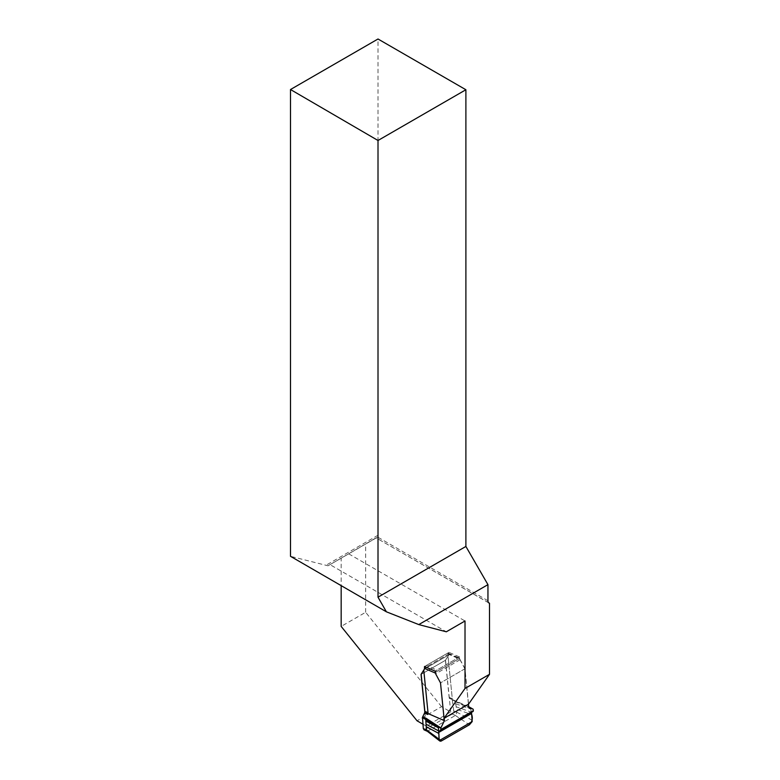 <?xml version="1.0" encoding="UTF-8"?>
<svg xmlns="http://www.w3.org/2000/svg" width="780" height="780" viewBox="0 0 780 780"><rect width="100%" height="100%" fill="white"/><g stroke="black" fill="none" stroke-linecap="round" stroke-linejoin="round"><path stroke-width="0.58" stroke-dasharray="3.9 2.92" d="M423.004 724.23L426.231 726.092L450.703 711.965L441.529 706.66L417.046 720.798M441.529 706.66L365.654 612.28L341.172 626.408M365.654 612.28L365.654 544.05L341.172 558.188L341.172 585.634M488.563 602.687L376.243 537.937L377.052 537.469L328 565.792L329.998 564.632L446.316 631.79M376.331 537.888L365.654 544.05M341.172 558.188L329.998 564.632M450.703 711.965L445.526 660.26L448.939 654.829L448.988 652.373L459.556 656.965L460.132 659.704L464.987 668.733L468.536 704.155M348.709 553.839L465.017 620.987M424.856 712.403L426.231 726.092M487.948 600.746L377.54 537.001L328 565.792L290.501 556.316M377.54 537.001A4.992 2.886 -120 0 0 378.007 535.236L378.007 39M459.556 656.965L435.074 671.102M464.987 668.733L440.505 682.87M445.526 660.26L421.044 674.398M448.988 652.373L424.515 666.5M468.429 704.213L464.88 668.801L440.622 682.812L444.161 718.224M471.51 712.345L473.119 711.409M464.88 668.801L460.024 659.773A2.496 1.443 60 0 1 459.742 659.12L448.997 654.44A2.496 1.443 60 0 1 448.822 654.888L448.022 656.175L452.293 698.822L449.134 697.447L449.709 698.48A2.379 1.531 113.5 0 0 449.758 698.509L452.917 699.884M435.328 673.062L435.484 673.12A2.496 1.443 -120 0 0 435.767 673.774L440.622 682.812M421.161 674.329L445.419 660.328L448.022 656.175L452.283 698.724L449.124 697.349A2.379 1.531 113.5 0 0 449.134 697.447M423.764 670.176L428.025 712.725M456.934 712.364L453.775 710.99L452.312 714.07L424.057 729.826M427.284 731.269L455.471 715.445L456.963 712.374M435.484 673.12L435.415 672.35A2.379 1.531 -66.5 0 1 436.868 670.069L457.762 657.998A2.379 1.531 -66.5 0 1 458.923 657.871A2.379 1.531 -66.5 0 1 459.488 658.457L459.742 659.12M457.762 657.998L447.203 653.406L426.299 665.467L436.868 670.069M448.997 654.44L448.919 653.855L424.856 667.748M447.203 653.406A2.379 1.531 -66.5 0 1 448.354 653.269A2.379 1.531 -66.5 0 1 448.919 653.855M425.159 666.783A2.379 1.531 -66.5 0 1 426.299 665.467M445.419 660.328L449.124 697.349M453.775 710.99L452.39 700.372A1.19 0.76 113.5 0 0 452.069 699.826L449.758 698.509M441.646 740.805L428.425 731.055M471.334 713.096L471.208 712.111L456.202 706.817L456.524 709.234L471.481 714.519M455.812 703.784L470.808 709.088L470.74 708.562L473.206 709.264L455.227 701.2L456.202 706.817M471.208 712.111L470.808 709.088M455.393 715.484L469.414 724.776M449.709 698.48L452.868 699.855M468.673 706.67L449.212 698.197M472.231 720.252L456.914 712.237L456.524 709.234M378.007 535.236L325.591 565.49M459.693 658.34L435.211 672.467M460.132 659.704L435.649 673.842M448.939 654.829L424.456 668.967M449.124 653.737L424.651 667.865M472.066 711.818L439.53 730.597M460.024 659.773L435.767 673.774M424.564 668.899L448.822 654.888M452.312 714.07L455.471 715.445M428.347 731.104L425.197 729.719M435.415 672.35L459.488 658.457M470.74 708.562L452.39 700.372M452.069 699.826L455.227 701.2M488.992 603.028L376.243 537.937M471.929 711.877L439.384 730.675M448.354 653.269L458.923 657.871"/><path stroke-width="1.17" d="M341.172 585.634L341.172 626.408L417.046 720.798L423.004 724.23M290.501 556.316L290.501 89.524L378.007 140.488L378.007 597.188L386.402 611.812L290.501 556.316M468.536 704.155L444.054 718.283L465.017 688.457L489.499 674.32L468.536 704.155M489.499 674.32L489.499 603.223L488.563 602.687M444.054 718.283L440.505 682.87L435.649 673.842L435.074 671.102L424.515 666.5L424.456 668.967L421.044 674.398L424.856 712.403M386.402 611.812L418.782 624.585L446.316 631.79L465.017 620.987L465.017 688.457M378.007 140.488L465.894 89.739L378.007 39L290.501 89.524M465.894 89.739L465.894 546.448L378.007 597.188M465.894 546.448L487.948 584.649L418.782 624.585M487.948 584.649L487.948 600.746A4.992 2.886 120 0 0 488.992 603.028A4.992 2.886 120 0 0 489.499 603.223M425.159 666.783A2.379 1.531 -66.5 0 0 424.856 667.748L424.739 668.441A2.496 1.443 -120 0 1 424.564 668.899L421.044 674.398M440.749 730.1L473.168 711.38L473.206 709.254L468.673 706.67L468.429 704.213M444.161 718.224L444.415 720.681L440.866 727.925L440.69 730.139L438.701 731.933L438.633 730.918L426.055 724.22L426.455 729.826L439.179 739.333L439.784 740.981L427.381 731.308L424.047 729.856M439.179 739.333L438.701 731.933M472.192 721.568L439.462 740.464L441.646 740.805L469.414 724.776L441.646 740.805C438.058 742.921 439.354 735.696 438.701 732.449L471.354 713.593C473.08 717.785 472.436 721.51 469.414 724.776L472.192 721.568L471.51 712.345M424.057 729.826L423.306 728.578L426.465 729.953M427.674 714.46L424.525 713.086L422.711 716.781A1.19 0.76 113.5 0 0 422.536 717.61L423.306 728.578M424.525 713.086A2.379 1.531 113.5 0 0 424.564 712.998L424.876 711.457A2.379 1.531 113.5 0 0 424.866 711.35L421.161 674.329M438.409 727.789L425.841 721.091L425.87 718.156L440.866 727.925L438.37 727.243L438.633 730.918M425.841 721.091L426.055 724.22M424.954 712.198L444.415 720.681M427.723 714.373L424.564 712.998M424.876 711.457L428.035 712.832L423.764 670.176M426.494 729.973L427.196 731.201M473.401 710.697L440.963 729.427M471.354 713.593L438.701 732.449M438.769 733.405L426.241 726.716M422.536 717.61L438.37 727.243M424.739 668.441L435.328 673.062M428.025 712.725L424.866 711.35M425.87 718.156L422.711 716.781M473.168 711.389L440.69 730.139"/></g></svg>
